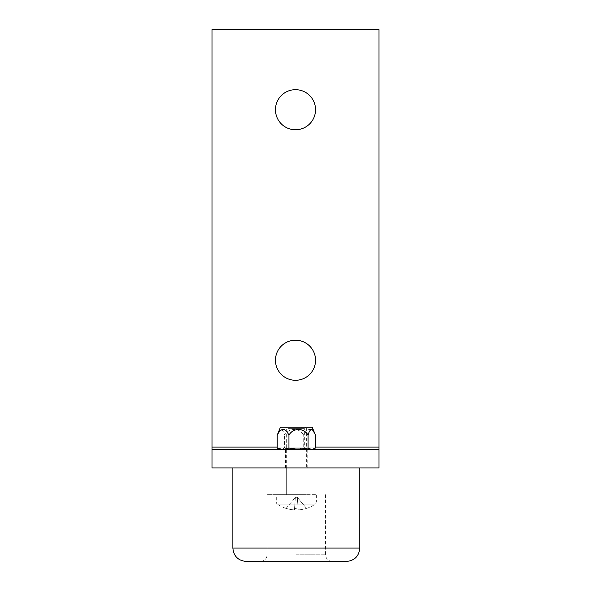 <?xml version="1.0" encoding="UTF-8"?>
<svg xmlns="http://www.w3.org/2000/svg" width="591" height="591" viewBox="0 0 591 591"><rect width="100%" height="100%" fill="white"/><g stroke="black" fill="none" stroke-linecap="round" stroke-linejoin="round"><path stroke-width="0.44" stroke-dasharray="2.96 2.22" d="M296.335 494.645L267.11 494.645L296.335 494.645M296.335 467.924L359.801 467.924L296.335 467.924M246.233 561.45L346.437 561.45M296.335 561.45L260.424 561.45L296.335 561.45M315.542 109.719A20.042 20.042 0 0 0 295.5 89.677A20.042 20.042 0 0 0 275.458 109.719A20.042 20.042 0 0 0 295.5 129.761A20.042 20.042 0 0 0 315.542 109.719A20.042 20.042 0 0 0 295.5 89.677A20.042 20.042 0 0 0 275.458 109.719A20.042 20.042 0 0 0 295.5 129.761A20.042 20.042 0 0 0 315.542 109.719M315.542 360.244A20.042 20.042 0 0 0 295.5 340.202A20.042 20.042 0 0 0 275.458 360.244A20.042 20.042 0 0 0 295.5 380.286A20.042 20.042 0 0 0 315.542 360.244A20.042 20.042 0 0 0 295.5 340.202A20.042 20.042 0 0 0 275.458 360.244A20.042 20.042 0 0 0 295.5 380.286A20.042 20.042 0 0 0 315.542 360.244M211.992 447.092L379.008 447.092L379.008 29.55L211.992 29.55L211.992 467.924L211.992 449.552L379.008 449.552L379.008 29.55L211.992 29.55L211.992 447.092L379.008 447.092M277.216 447.092L315.454 447.092L277.216 447.092M296.335 449.552L307.194 449.552L296.335 449.552M379.008 467.924L211.992 467.924M276.293 494.645L316.377 494.645L276.293 494.645L276.293 502.099A2.408 2.408 0 0 0 277.327 504.079L296.335 504.079L277.327 504.079A33.406 33.406 0 0 0 286.11 508.408L286.147 508.371A33.399 33.303 180 0 0 294.436 509.9L294.554 508.371L294.436 509.9A33.399 33.303 180 0 1 286.147 508.371L286.11 508.408M306.559 508.408L306.559 508.408A33.406 33.406 0 0 0 315.343 504.079L296.335 504.079L315.343 504.079A2.408 2.408 0 0 0 316.377 502.099L276.293 502.099L316.377 502.099L316.377 494.645M286.317 427.84L306.36 427.84L286.317 427.84L286.317 494.645L306.36 494.645L286.317 494.645L286.317 467.924M306.36 427.84L306.36 467.924M296.335 508.408A30.976 23.795 0 0 1 294.554 508.371A30.976 23.795 -0 0 0 296.335 508.408A30.976 23.795 -0 0 0 298.115 508.371L298.233 509.9L298.115 508.371A30.976 23.795 0 0 1 296.335 508.408M306.522 508.371A33.399 33.303 180 0 1 298.233 509.9A33.399 33.303 180 0 0 306.522 508.371L297.288 497.282L298.233 509.9L297.288 497.282L295.382 497.282L294.436 509.9L295.382 497.282L297.288 497.282L298.115 508.371L297.288 497.282L306.522 508.371M294.554 508.371L295.382 497.282L294.554 508.371M286.147 508.371L295.382 497.282L286.147 508.371M287.078 449.463L306.36 449.463L287.078 449.463M287.078 449.552L306.36 449.552L287.078 449.552M288.622 448.296L304.683 448.296L288.622 448.296M287.078 427.167L306.36 427.167L287.078 427.167M304.047 428.342L287.987 428.342L304.047 428.342M312.203 427.167L280.466 427.167M278.258 432.317L280.91 429.11C282.439 429.738 283.665 431.74 284.603 435.116C288.925 427.633 299.334 427.537 303.722 435.116C307.615 427.588 311.523 427.588 315.454 435.116M278.258 448.754L280.91 449.552L284.603 448.059L284.603 435.116M284.603 448.059L294.163 449.552L303.722 448.059L303.722 435.116M303.722 448.059L309.588 449.552L315.454 448.059M280.91 449.552L313.038 449.552L280.91 449.552M359.801 548.086L232.869 548.086M296.335 554.772L325.56 554.772L296.335 554.772M325.56 494.645L325.56 554.772C325.959 558.827 328.182 561.051 332.245 561.45M267.11 494.645L267.11 554.772C266.711 558.827 264.487 561.051 260.424 561.45M307.194 449.552L307.194 467.924M285.483 449.552L285.483 467.924M286.317 449.552L287.987 448.296L287.987 428.342L286.317 427.167M306.36 449.552L304.683 448.296L304.683 428.342L306.36 427.167"/><path stroke-width="0.89" d="M346.437 561.45L246.233 561.45C238.114 560.66 233.659 556.205 232.869 548.086L359.801 548.086C359.01 556.205 354.556 560.66 346.437 561.45M315.542 109.719A20.042 20.042 0 0 0 295.5 89.677A20.042 20.042 0 0 0 275.458 109.719A20.042 20.042 0 0 0 295.5 129.761A20.042 20.042 0 0 0 315.542 109.719A20.042 20.042 0 0 0 295.5 89.677A20.042 20.042 0 0 0 275.458 109.719A20.042 20.042 0 0 0 295.5 129.761A20.042 20.042 0 0 0 315.542 109.719M315.542 360.244A20.042 20.042 0 0 0 295.5 340.202A20.042 20.042 0 0 0 275.458 360.244A20.042 20.042 0 0 0 295.5 380.286A20.042 20.042 0 0 0 315.542 360.244A20.042 20.042 0 0 0 295.5 340.202A20.042 20.042 0 0 0 275.458 360.244A20.042 20.042 0 0 0 295.5 380.286A20.042 20.042 0 0 0 315.542 360.244M211.992 447.092L277.216 447.092L211.992 447.092L211.992 467.924L379.008 467.924L379.008 29.55L211.992 29.55L211.992 447.092L211.992 29.55L379.008 29.55L379.008 447.092L315.454 447.092L379.008 447.092M379.008 449.552L211.992 449.552M308.066 435.116C303.744 427.633 293.335 427.537 288.947 435.116C285.054 427.588 281.146 427.588 277.216 435.116L280.466 427.167L312.203 427.167L315.454 435.116L315.454 448.059L311.76 449.552L308.066 448.059L308.066 435.116C309.004 431.748 310.231 429.738 311.76 429.11L314.412 432.317M308.066 448.059L298.507 449.552L288.947 448.059L288.947 435.116M288.947 448.059L283.082 449.552L277.216 448.059L277.216 435.116M277.216 448.059L279.632 449.552M359.801 548.086L359.801 467.924M232.869 548.086L232.869 467.924M313.038 449.552L314.412 448.754"/></g></svg>
